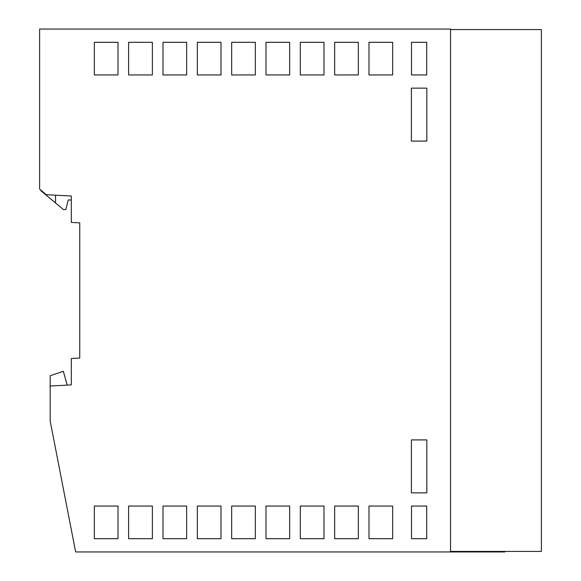 <?xml version="1.0" encoding="UTF-8"?>
<svg xmlns="http://www.w3.org/2000/svg" width="581" height="581" viewBox="0 0 581 581"><rect width="100%" height="100%" fill="white"/><g stroke="black" fill="none" stroke-linecap="round" stroke-linejoin="round"><path stroke-width="0.87" d="M39.617 29.05L450.536 29.05L450.536 551.95L75.639 551.95L50.177 420.964L50.177 386.016L71.303 384.905L71.303 358.499L79.757 358.056L79.757 222.864L71.303 222.421L71.303 196.008L46.291 194.7L39.617 189.101L39.617 29.05M368.986 538.696L392.654 538.696L392.654 506.051L368.986 506.051L368.986 538.696M94.333 538.696L118.001 538.696L118.001 506.051L94.333 506.051L94.333 538.696M220.998 506.051L197.322 506.051L197.322 538.696L220.998 538.696L220.998 506.051M300.319 538.696L323.987 538.696L323.987 506.051L300.319 506.051L300.319 538.696M426.723 506.051L411.501 506.051L411.501 538.696L426.723 538.696L426.723 506.051M162.992 506.051L162.992 538.696L186.661 538.696L186.661 506.051L162.992 506.051M289.658 506.051L265.989 506.051L265.989 538.696L289.658 538.696L289.658 506.051M255.328 506.051L231.659 506.051L231.659 538.696L255.328 538.696L255.328 506.051M411.392 492.855L411.392 439.911L426.839 439.911L426.839 492.855L411.392 492.855M358.324 506.051L334.656 506.051L334.656 538.696L358.324 538.696L358.324 506.051M152.382 506.051L152.382 538.696L128.612 538.696L128.612 506.051L152.382 506.051M411.392 88.145L426.839 88.145L426.839 141.089L411.392 141.089L411.392 88.145M255.328 42.304L231.659 42.304L231.659 74.949L255.328 74.949L255.328 42.304M368.986 74.949L392.654 74.949L392.654 42.304L368.986 42.304L368.986 74.949M152.382 42.304L128.612 42.304L128.612 74.949L152.382 74.949L152.382 42.304M162.992 42.304L162.992 74.949L186.661 74.949L186.661 42.304L162.992 42.304M358.324 42.304L334.656 42.304L334.656 74.949L358.324 74.949L358.324 42.304M118.001 42.304L94.333 42.304L94.333 74.949L118.001 74.949L118.001 42.304M411.501 42.304L411.501 74.949L426.723 74.949L426.723 42.304L411.501 42.304M289.658 42.304L265.989 42.304L265.989 74.949L289.658 74.949L289.658 42.304M197.322 42.304L197.322 74.949L220.998 74.949L220.998 42.304L197.322 42.304M300.319 74.949L323.987 74.949L323.987 42.304L300.319 42.304L300.319 74.949M40.743 190.045L40.743 190.59L63.452 209.603L65.842 209.559L68.253 199.908L71.303 200.067L71.303 222.421M55.529 195.18L55.529 202.972M67.185 385.123L50.177 386.016L50.177 375.718L63.351 371.31L67.185 385.123M450.536 551.42L541.383 551.42L541.383 29.58L450.536 29.58M450.536 551.95L504.889 551.95L504.889 551.42"/></g></svg>
